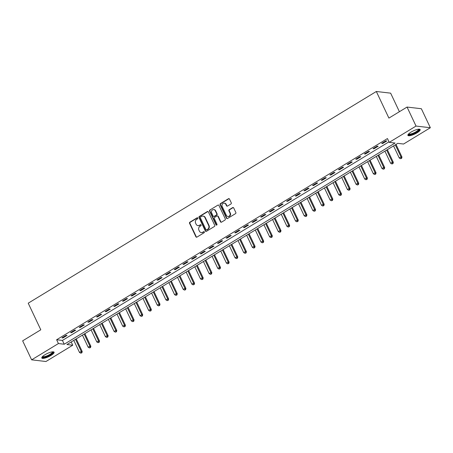 <?xml version="1.0" encoding="UTF-8"?>
<svg xmlns="http://www.w3.org/2000/svg" width="453" height="453" viewBox="0 0 453 453"><rect width="100%" height="100%" fill="white"/><g stroke="black" fill="none" stroke-linecap="round" stroke-linejoin="round"><path stroke-width="0.68" d="M197.814 218.035A0.6 0.532 -83.3 0 0 197.089 217.797L189.881 222.185A0.855 0.764 -83.3 0 0 189.552 223.34L195.906 236.777A0.855 0.764 -83.3 0 0 196.936 237.112L204.144 232.723A0.6 0.532 -83.3 0 0 203.969 231.608A0.6 0.532 -83.3 0 0 203.652 231.681L202.718 232.247A2.735 2.441 -83.3 0 1 201.274 232.576A2.735 2.441 -83.3 0 1 199.416 231.177L198.89 230.062A2.735 2.441 -83.3 0 1 199.932 226.353L200.866 225.787A0.6 0.532 -83.3 0 0 200.685 224.665A0.6 0.532 -83.3 0 0 200.373 224.739L199.439 225.305A2.735 2.441 -83.3 0 1 197.995 225.634A2.735 2.441 -83.3 0 1 196.138 224.241L195.611 223.119A2.735 2.441 -83.3 0 1 196.653 219.411L197.582 218.844A0.6 0.532 -83.3 0 0 197.814 218.035M197.593 217.791A0.6 0.532 -83.3 0 0 197.48 217.842L190.266 222.23A0.855 0.764 -83.3 0 0 189.943 223.386L196.291 236.823A0.855 0.764 -83.3 0 0 196.681 237.208M204.156 231.67A0.6 0.532 -83.3 0 0 204.037 231.726L202.718 232.247M200.877 224.733A0.6 0.532 -83.3 0 0 200.758 224.784L199.439 225.305M417.049 132.825A6.784 1.738 -25.3 0 1 407.898 135.373A6.784 1.738 -25.3 0 1 411.013 132.123A6.784 1.738 -25.3 0 1 420.169 129.575A6.784 1.738 -25.3 0 1 417.049 132.825M50.968 355.458A6.784 1.738 -25.3 0 1 41.818 358.006A6.784 1.738 -25.3 0 1 44.938 354.756A6.784 1.738 -25.3 0 1 54.088 352.208A6.784 1.738 -25.3 0 1 50.968 355.458M230.945 203.98A0.855 0.764 -83.3 0 0 231.273 202.825L229.49 199.054A0.855 0.764 -83.3 0 0 228.459 198.72L220.452 203.59A0.855 0.764 -83.3 0 0 220.124 204.75L226.477 218.182A0.855 0.764 -83.3 0 0 227.508 218.516L235.515 213.646A0.855 0.764 -83.3 0 0 235.843 212.485L233.691 207.938A0.855 0.764 -83.3 0 0 232.655 207.604L229.229 209.688A0.855 0.764 -83.3 0 0 228.907 210.843L229.971 213.103A2.282 2.044 -83.3 0 1 227.893 216.477A2.282 2.044 -83.3 0 1 226.341 215.311L222.163 206.466A2.282 2.044 -83.3 0 1 225.792 204.258L226.489 205.736A0.855 0.764 -83.3 0 0 227.519 206.07L230.945 203.98M31.636 359.841L22.65 340.837L40.798 329.801L28.222 303.187L376.324 91.489L388.901 118.097L407.049 107.061L416.035 126.064L430.35 127.735L403.561 144.031L397.757 143.352L66.936 344.54L72.74 345.22L45.951 361.511L31.636 359.841L58.426 343.55L64.23 344.229L395.05 143.035L389.246 142.361L416.035 126.064M389.246 142.361L387.445 138.556L56.631 339.75L58.426 343.55M208.386 211.891A0.855 0.764 -83.3 0 0 207.355 211.557L199.348 216.426A0.855 0.764 -83.3 0 0 199.02 217.587L205.373 231.019A0.855 0.764 -83.3 0 0 206.404 231.353L214.411 226.483A0.855 0.764 -83.3 0 0 214.733 225.322L208.386 211.891M209.898 210.011L217.91 205.141A0.855 0.764 -83.3 0 1 218.941 205.475L225.288 218.907A0.855 0.764 -83.3 0 1 224.96 220.062L221.534 222.151A0.855 0.764 -83.3 0 1 220.503 221.817L217.927 216.37A0.855 0.764 -83.3 0 0 216.896 216.036L214.626 217.417A0.855 0.764 -83.3 0 0 214.297 218.578L216.981 224.246A0.6 0.532 -83.3 0 1 216.03 224.824L209.575 211.166A0.855 0.764 -83.3 0 1 209.898 210.011L217.91 205.141M56.631 339.75L62.429 340.424L388.991 141.823M62.888 337.972L67.038 335.452L66.07 335.339L61.925 337.859L62.888 337.972L62.633 337.428M71.534 332.717L75.679 330.197L74.711 330.084L70.566 332.604L71.534 332.717L71.274 332.174M80.175 327.462L84.32 324.937L83.358 324.824L79.207 327.349L80.175 327.462L79.915 326.919M88.816 322.208L92.967 319.682L91.999 319.569L87.848 322.094L88.816 322.208L88.562 321.664M97.457 316.953L101.608 314.427L100.64 314.314L96.489 316.84L97.457 316.953L97.202 316.404M106.098 311.692L110.249 309.173L109.281 309.059L105.136 311.579L106.098 311.692L105.843 311.149M114.745 306.438L118.89 303.918L117.922 303.804L113.777 306.324L114.745 306.438L114.484 305.894M123.386 301.183L127.531 298.663L126.568 298.55L122.418 301.069L123.386 301.183L123.125 300.639M132.027 295.928L136.177 293.402L135.209 293.289L131.059 295.815L132.027 295.928L131.772 295.384M140.668 290.673L144.818 288.148L143.85 288.034L139.7 290.56L140.668 290.673L140.413 290.13M149.309 285.418L153.459 282.893L152.491 282.78L148.346 285.305L149.309 285.418L149.054 284.869M157.955 280.158L162.1 277.638L161.132 277.525L156.987 280.045L157.955 280.158L157.695 279.614M166.596 274.903L170.741 272.383L169.773 272.27L165.628 274.79L166.596 274.903L166.336 274.359M175.237 269.648L179.388 267.128L178.42 267.015L174.269 269.535L175.237 269.648L174.977 269.105M183.878 264.393L188.029 261.868L187.061 261.755L182.91 264.28L183.878 264.393L183.624 263.85M192.519 259.139L196.67 256.613L195.702 256.5L191.557 259.025L192.519 259.139L192.265 258.595M201.166 253.884L205.311 251.358L204.343 251.245L200.198 253.771L201.166 253.884L200.906 253.335M209.807 248.623L213.952 246.104L212.984 245.99L208.839 248.51L209.807 248.623L209.546 248.08M218.448 243.369L222.593 240.849L221.63 240.736L217.48 243.255L218.448 243.369L218.187 242.825M227.089 238.114L231.24 235.594L230.271 235.481L226.121 238.001L227.089 238.114L226.834 237.57M235.73 232.859L239.88 230.334L238.912 230.22L234.762 232.746L235.73 232.859L235.475 232.315M244.377 227.604L248.521 225.079L247.553 224.965L243.408 227.491L244.377 227.604L244.116 227.061M253.017 222.349L257.162 219.824L256.194 219.711L252.049 222.236L253.017 222.349L252.757 221.8M261.658 217.089L265.803 214.569L264.841 214.456L260.69 216.976L261.658 217.089L261.398 216.545M270.299 211.834L274.45 209.314L273.482 209.201L269.331 211.721L270.299 211.834L270.045 211.291M278.94 206.579L283.091 204.054L282.123 203.946L277.972 206.466L278.94 206.579L278.686 206.036M287.581 201.325L291.732 198.799L290.764 198.686L286.619 201.211L287.581 201.325L287.327 200.781M296.228 196.07L300.373 193.544L299.405 193.431L295.26 195.956L296.228 196.07L295.968 195.52M304.869 190.809L309.014 188.289L308.051 188.176L303.901 190.702L304.869 190.809L304.609 190.266M313.51 185.554L317.661 183.035L316.692 182.921L312.542 185.441L313.51 185.554L313.255 185.011M322.151 180.3L326.302 177.78L325.333 177.667L321.183 180.186L322.151 180.3L321.896 179.756M330.792 175.045L334.943 172.519L333.974 172.412L329.829 174.932L330.792 175.045L330.537 174.501M339.439 169.79L343.584 167.265L342.615 167.151L338.47 169.677L339.439 169.79L339.178 169.246M348.08 164.535L352.224 162.01L351.262 161.897L347.111 164.422L348.08 164.535L347.819 163.986M356.721 159.275L360.871 156.755L359.903 156.642L355.752 159.167L356.721 159.275L356.466 158.731M365.361 154.02L369.512 151.5L368.544 151.387L364.393 153.907L365.361 154.02L365.107 153.476M374.002 148.765L378.153 146.245L377.185 146.132L373.04 148.652L374.002 148.765L373.748 148.222M382.649 143.51L386.794 140.985L385.826 140.877L381.681 143.397L382.649 143.51L382.389 142.967M399.41 111.71L390.639 93.159L376.324 91.489M407.049 107.061L421.364 108.731L430.35 127.735M71.195 341.953L72.74 345.22M62.429 340.424L64.23 344.229M197.995 225.634L198.38 225.679A2.735 2.441 -83.3 0 0 199.824 225.351M201.274 232.576L201.659 232.616A2.735 2.441 -83.3 0 0 203.108 232.293M207.995 211.506A0.855 0.764 -83.3 0 0 207.74 211.602L199.733 216.472A0.855 0.764 -83.3 0 0 199.411 217.633L205.758 231.064A0.855 0.764 -83.3 0 0 206.149 231.449M200.588 217.015A0.6 0.532 -83.3 0 0 200.362 217.831L205.934 229.62A0.6 0.532 -83.3 0 0 206.653 229.852L207.638 229.258A2.735 2.441 -83.3 0 0 208.68 225.549L204.869 217.485A2.735 2.441 -83.3 0 0 203.018 216.092A2.735 2.441 -83.3 0 0 201.574 216.421L200.588 217.015M206.336 229.926L206.727 229.971A0.6 0.532 -83.3 0 0 207.044 229.898L206.653 229.852M203.018 216.092L203.403 216.138A2.735 2.441 -83.3 0 1 205.26 217.531L209.071 225.594A2.735 2.441 -83.3 0 1 208.023 229.297L207.044 229.898M217.349 215.934L217.734 215.979A0.855 0.764 -83.3 0 1 218.318 216.415L220.888 221.862A0.855 0.764 -83.3 0 0 221.279 222.247M210.288 210.056A0.855 0.764 -83.3 0 0 209.96 211.211L216.415 224.869A0.6 0.532 -83.3 0 0 216.63 225.113M215.254 210.713A2.282 2.044 -83.3 0 0 211.625 212.921L213.097 216.036A0.855 0.764 -83.3 0 0 214.127 216.37L216.404 214.988A0.855 0.764 -83.3 0 0 216.732 213.827L215.254 210.713L215.645 210.758A2.282 2.044 -83.3 0 0 214.093 209.597L213.708 209.552M213.68 216.472L214.065 216.517A0.855 0.764 -83.3 0 0 214.518 216.415L214.127 216.37M215.645 210.758L217.117 213.873A0.855 0.764 -83.3 0 1 216.789 215.033L214.518 216.415M224.241 203.097L224.626 203.142A2.282 2.044 -83.3 0 1 226.177 204.303L226.874 205.781A0.855 0.764 -83.3 0 0 227.264 206.166M227.893 216.477L228.278 216.523A2.282 2.044 -83.3 0 0 230.356 213.148L229.971 213.103M233.301 207.553A0.855 0.764 -83.3 0 0 233.046 207.65L229.62 209.733A0.855 0.764 -83.3 0 0 229.292 210.888L230.356 213.148M229.099 198.669A0.855 0.764 -83.3 0 0 228.844 198.765L220.838 203.635A0.855 0.764 -83.3 0 0 220.515 204.796L226.862 218.227A0.855 0.764 -83.3 0 0 227.253 218.612M73.805 340.367L79.524 352.468L81.257 351.42L82.219 351.534L76.24 338.884M81.495 352.757L80.804 353.176L81.88 352.802L81.495 352.757L81.257 351.42L75.532 339.314M80.804 353.176L79.524 352.468M82.219 351.534L81.88 352.802M82.446 335.112L88.165 347.213L89.898 346.166L90.866 346.279L84.887 333.629M90.136 347.502L89.445 347.921L90.521 347.547L90.136 347.502L89.898 346.166L84.173 334.059M89.445 347.921L88.165 347.213M90.866 346.279L90.521 347.547M91.087 329.858L96.812 341.958L98.539 340.905L99.507 341.018L93.528 328.374M98.777 342.247L98.086 342.666L99.162 342.292L98.777 342.247L98.539 340.905L92.814 328.804M98.086 342.666L96.812 341.958M99.507 341.018L99.162 342.292M99.728 324.597L105.453 336.704L107.18 335.65L108.148 335.764L102.168 323.119M107.418 336.992L106.727 337.411L107.808 337.032L107.418 336.992L107.18 335.65L101.461 323.55M106.727 337.411L105.453 336.704M108.148 335.764L107.808 337.032M108.375 319.342L114.094 331.449L115.821 330.396L116.789 330.509L110.809 317.859M116.059 331.732L115.368 332.157L116.449 331.777L116.059 331.732L115.821 330.396L110.102 318.295M115.368 332.157L114.094 331.449M116.789 330.509L116.449 331.777M52.814 351.811A5.872 1.506 -25.3 0 1 53.012 352.191A5.872 1.506 -25.3 0 1 47.593 356.183A5.872 1.506 -25.3 0 1 42.316 356.805A5.872 1.506 -25.3 0 1 42.322 356.771M42.593 356.488A5.436 1.393 154.7 0 0 47.842 355.486A5.436 1.393 154.7 0 0 52.435 351.981A5.436 1.393 154.7 0 0 52.418 351.845M41.801 357.61A6.744 1.727 154.7 0 0 48.403 356.058A6.744 1.727 154.7 0 0 53.794 351.941M418.895 129.179A5.872 1.506 -25.3 0 1 416.358 132.168A5.872 1.506 -25.3 0 1 410.967 134.484A5.872 1.506 -25.3 0 1 408.396 134.139M408.674 133.856A5.436 1.393 154.7 0 0 415.984 131.766A5.436 1.393 154.7 0 0 418.498 129.207M407.876 134.977A6.744 1.727 154.7 0 0 416.743 132.214A6.744 1.727 154.7 0 0 419.874 129.309M117.016 314.088L122.735 326.194L124.467 325.141L125.43 325.254L119.45 312.604M124.705 326.477L124.014 326.896L125.09 326.522L124.705 326.477L124.467 325.141L118.743 313.034M124.014 326.896L122.735 326.194M125.43 325.254L125.09 326.522M125.657 308.833L131.376 320.934L133.108 319.886L134.077 319.999L128.097 307.349M133.346 321.222L132.655 321.641L133.731 321.268L133.346 321.222L133.108 319.886L127.384 307.78M132.655 321.641L131.376 320.934M134.077 319.999L133.731 321.268M134.298 303.578L140.022 315.679L141.749 314.631L142.718 314.744L136.738 302.094M141.987 315.968L141.296 316.387L142.372 316.013L141.987 315.968L141.749 314.631L136.025 302.525M141.296 316.387L140.022 315.679M142.718 314.744L142.372 316.013M142.938 298.323L148.663 310.424L150.39 309.371L151.359 309.484L145.379 296.84M150.628 310.713L149.937 311.132L151.019 310.758L150.628 310.713L150.39 309.371L144.671 297.27M149.937 311.132L148.663 310.424M151.359 309.484L151.019 310.758M151.585 293.063L157.304 305.169L159.031 304.116L160 304.229L154.02 291.579M159.269 305.452L158.578 305.877L159.66 305.498L159.269 305.452L159.031 304.116L153.312 292.015M158.578 305.877L157.304 305.169M160 304.229L159.66 305.498M160.226 287.808L165.945 299.914L167.672 298.861L168.641 298.974L162.661 286.324M167.916 300.197L167.225 300.622L168.301 300.243L167.916 300.197L167.672 298.861L161.953 286.76M167.225 300.622L165.945 299.914M168.641 298.974L168.301 300.243M168.867 282.553L174.586 294.66L176.319 293.606L177.282 293.72L171.308 281.07M176.557 294.943L175.866 295.362L176.942 294.988L176.557 294.943L176.319 293.606L170.594 281.5M175.866 295.362L174.586 294.66M177.282 293.72L176.942 294.988M177.508 277.298L183.233 289.399L184.96 288.351L185.928 288.465L179.949 275.815M185.198 289.688L184.507 290.107L185.583 289.733L185.198 289.688L184.96 288.351L179.235 276.245M184.507 290.107L183.233 289.399M185.928 288.465L185.583 289.733M186.149 272.043L191.874 284.144L193.601 283.097L194.569 283.21L188.59 270.56M193.839 284.433L193.148 284.852L194.229 284.478L193.839 284.433L193.601 283.097L187.882 270.99M193.148 284.852L191.874 284.144M194.569 283.21L194.229 284.478M194.796 266.789L200.515 278.889L202.242 277.836L203.21 277.949L197.231 265.305M202.48 279.178L201.789 279.597L202.87 279.224L202.48 279.178L202.242 277.836L196.523 265.735M201.789 279.597L200.515 278.889M203.21 277.949L202.87 279.224M203.437 261.528L209.156 273.635L210.883 272.581L211.851 272.695L205.872 260.045M211.126 273.918L210.435 274.342L211.511 273.963L211.126 273.918L210.883 272.581L205.164 260.481M210.435 274.342L209.156 273.635M211.851 272.695L211.511 273.963M212.078 256.273L217.797 268.38L219.529 267.327L220.492 267.44L214.518 254.79M219.767 268.663L219.076 269.088L220.152 268.708L219.767 268.663L219.529 267.327L213.805 255.226M219.076 269.088L217.797 268.38M220.492 267.44L220.152 268.708M220.719 251.019L226.443 263.125L228.17 262.072L229.139 262.185L223.159 249.535M228.408 263.408L227.717 263.827L228.793 263.453L228.408 263.408L228.17 262.072L222.446 249.965M227.717 263.827L226.443 263.125M229.139 262.185L228.793 263.453M229.36 245.764L235.084 257.865L236.811 256.817L237.78 256.93L231.8 244.28M237.049 258.153L236.358 258.572L237.44 258.199L237.049 258.153L236.811 256.817L231.092 244.711M236.358 258.572L235.084 257.865M237.78 256.93L237.44 258.199M238.006 240.509L243.725 252.61L245.452 251.562L246.421 251.675L240.441 239.025M245.69 252.899L244.999 253.318L246.081 252.944L245.69 252.899L245.452 251.562L239.733 239.456M244.999 253.318L243.725 252.61M246.421 251.675L246.081 252.944M246.647 235.249L252.366 247.355L254.093 246.302L255.062 246.415L249.082 233.771M254.337 247.644L253.646 248.063L254.722 247.689L254.337 247.644L254.093 246.302L248.374 234.201M253.646 248.063L252.366 247.355M255.062 246.415L254.722 247.689M255.288 229.994L261.007 242.1L262.74 241.047L263.703 241.16L257.729 228.51M262.978 242.383L262.287 242.808L263.363 242.429L262.978 242.383L262.74 241.047L257.015 228.946M262.287 242.808L261.007 242.1M263.703 241.16L263.363 242.429M263.929 224.739L269.654 236.845L271.381 235.792L272.349 235.905L266.37 223.255M271.619 237.129L270.928 237.553L272.004 237.174L271.619 237.129L271.381 235.792L265.656 223.691M270.928 237.553L269.654 236.845M272.349 235.905L272.004 237.174M272.57 219.484L278.295 231.591L280.022 230.537L280.99 230.651L275.011 218.001M280.26 231.874L279.569 232.293L280.65 231.919L280.26 231.874L280.022 230.537L274.303 218.431M279.569 232.293L278.295 231.591M280.99 230.651L280.65 231.919M281.217 214.229L286.936 226.33L288.663 225.283L289.631 225.396L283.652 212.746M288.901 226.619L288.21 227.038L289.291 226.664L288.901 226.619L288.663 225.283L282.944 213.176M288.21 227.038L286.936 226.33M289.631 225.396L289.291 226.664M289.858 208.975L295.577 221.075L297.304 220.028L298.272 220.135L292.293 207.491M297.547 221.364L296.851 221.783L297.932 221.409L297.547 221.364L297.304 220.028L291.585 207.921M296.851 221.783L295.577 221.075M298.272 220.135L297.932 221.409M298.499 203.714L304.218 215.821L305.951 214.767L306.913 214.881L300.939 202.236M306.188 216.109L305.498 216.528L306.573 216.155L306.188 216.109L305.951 214.767L300.226 202.667M305.498 216.528L304.218 215.821M306.913 214.881L306.573 216.155M307.14 198.459L312.864 210.566L314.592 209.513L315.56 209.626L309.58 196.976M314.829 210.849L314.139 211.274L315.214 210.894L314.829 210.849L314.592 209.513L308.867 197.412M314.139 211.274L312.864 210.566M315.56 209.626L315.214 210.894M315.781 193.204L321.505 205.311L323.232 204.258L324.201 204.371L318.221 191.721M323.47 205.594L322.779 206.019L323.861 205.639L323.47 205.594L323.232 204.258L317.513 192.151M322.779 206.019L321.505 205.311M324.201 204.371L323.861 205.639M324.427 187.95L330.146 200.056L331.873 199.003L332.842 199.116L326.862 186.466M332.111 200.339L331.42 200.758L332.502 200.385L332.111 200.339L331.873 199.003L326.154 186.896M331.42 200.758L330.146 200.056M332.842 199.116L332.502 200.385M333.068 182.695L338.787 194.796L340.514 193.748L341.483 193.861L335.503 181.211M340.758 195.084L340.061 195.503L341.143 195.13L340.758 195.084L340.514 193.748L334.795 181.642M340.061 195.503L338.787 194.796M341.483 193.861L341.143 195.13M341.709 177.44L347.428 189.541L349.161 188.493L350.124 188.601L344.15 175.957M349.399 189.83L348.708 190.249L349.784 189.875L349.399 189.83L349.161 188.493L343.436 176.387M348.708 190.249L347.428 189.541M350.124 188.601L349.784 189.875M350.35 172.18L356.075 184.286L357.802 183.233L358.77 183.346L352.791 170.702M358.04 184.575L357.349 184.994L358.425 184.62L358.04 184.575L357.802 183.233L352.077 171.132M357.349 184.994L356.075 184.286M358.77 183.346L358.425 184.62M358.991 166.925L364.716 179.031L366.443 177.978L367.411 178.091L361.432 165.441M366.681 179.314L365.99 179.739L367.066 179.36L366.681 179.314L366.443 177.978L360.724 165.877M365.99 179.739L364.716 179.031M367.411 178.091L367.066 179.36M367.638 161.67L373.357 173.776L375.084 172.723L376.052 172.836L370.073 160.186M375.322 174.06L374.631 174.479L375.713 174.105L375.322 174.06L375.084 172.723L369.365 160.617M374.631 174.479L373.357 173.776M376.052 172.836L375.713 174.105M376.279 156.415L381.998 168.516L383.725 167.468L384.693 167.582L378.714 154.932M383.968 168.805L383.272 169.224L384.354 168.85L383.968 168.805L383.725 167.468L378.006 155.362M383.272 169.224L381.998 168.516M384.693 167.582L384.354 168.85M384.92 151.16L390.639 163.261L392.372 162.214L393.334 162.327L387.36 149.677M392.609 163.55L391.919 163.969L392.994 163.595L392.609 163.55L392.372 162.214L386.647 150.107M391.919 163.969L390.639 163.261M393.334 162.327L392.994 163.595M393.561 145.906L399.286 158.006L401.013 156.959L401.981 157.066L396.001 144.422M401.25 158.295L400.56 158.714L401.635 158.34L401.25 158.295L401.013 156.959L395.288 144.852M400.56 158.714L399.286 158.006M401.981 157.066L401.635 158.34M197.48 217.842L197.089 217.797M204.037 231.726L203.652 231.681M200.758 224.784L200.373 224.739M196.291 236.823L195.906 236.777M189.943 223.386L189.552 223.34M190.266 222.23L189.881 222.185M205.758 231.064L205.373 231.019M199.411 217.633L199.02 217.587M199.733 216.472L199.348 216.426M207.74 211.602L207.355 211.557M208.023 229.297L207.638 229.258M209.071 225.594L208.68 225.549M205.26 217.531L204.869 217.485M220.888 221.862L220.503 221.817M218.318 216.415L217.927 216.37M216.415 224.869L216.03 224.824M209.96 211.211L209.575 211.166M216.789 215.033L216.404 214.988M217.117 213.873L216.732 213.827M226.874 205.781L226.489 205.736M226.177 204.303L225.792 204.258M229.292 210.888L228.907 210.843M229.62 209.733L229.229 209.688M233.046 207.65L232.655 207.604M226.862 218.227L226.477 218.182M220.515 204.796L220.124 204.75M220.838 203.635L220.452 203.59M228.844 198.765L228.459 198.72"/></g></svg>
